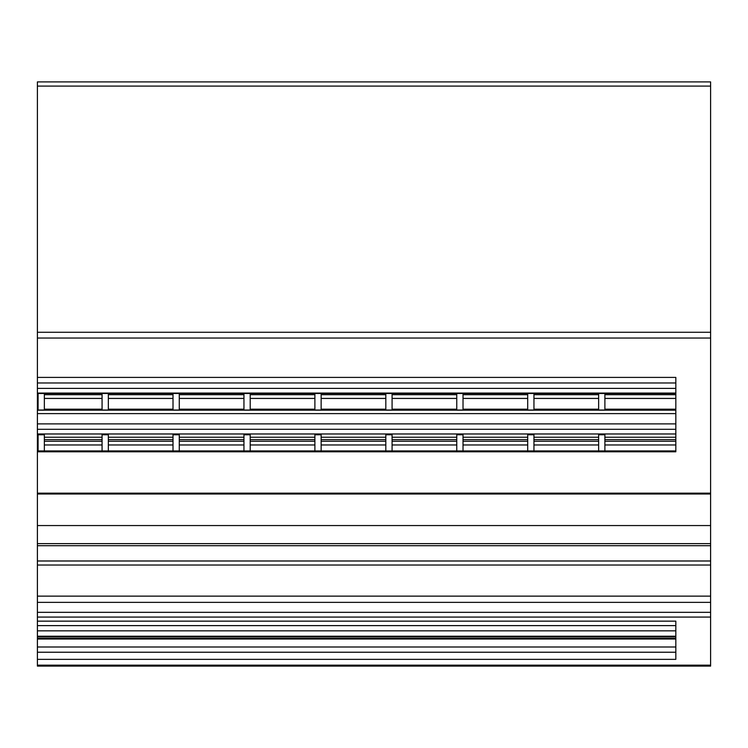 <?xml version="1.0" encoding="UTF-8"?>
<svg xmlns="http://www.w3.org/2000/svg" width="748" height="748" viewBox="0 0 748 748"><rect width="100%" height="100%" fill="white"/><g stroke="black" fill="none" stroke-linecap="round" stroke-linejoin="round"><path stroke-width="1.12" d="M37.4 86.085L710.6 86.085L710.6 81.906L37.4 81.906L37.4 393.513L675.827 393.513M675.827 639.016L37.4 639.016L37.4 666.094L710.6 666.094L37.4 666.094M37.4 639.016L37.4 636.866L675.827 636.866M604.889 444.976L675.827 444.976L675.827 450.932L37.4 450.932L37.4 636.866M37.4 450.932L37.4 393.513M710.6 86.085L710.6 666.094M37.4 659.353L675.827 659.353L675.827 621.149L37.4 621.149M675.827 652.228L37.4 652.228M37.4 625.618L675.827 625.618L675.827 621.149M37.4 565.03L710.6 565.03M710.6 560.991L37.4 560.991M710.6 545.694L37.4 545.694M37.4 451.783L675.827 451.783L675.827 377.403L37.4 377.403M710.6 338.04L37.4 338.04M37.4 451.072L675.827 451.072L675.827 451.783M675.827 437.253L604.889 437.253L604.889 434.784L598.634 434.784L598.634 450.932M675.827 433.971L37.4 433.971M44.356 450.932L44.356 434.784L38.092 434.784L38.092 450.932M108.338 450.932L108.338 434.784L102.074 434.784L102.074 450.932M179.277 450.932L179.277 434.784L173.012 434.784L173.012 450.932M250.206 450.932L250.206 434.784L243.951 434.784L243.951 450.932M321.144 450.932L321.144 434.784L314.889 434.784L314.889 450.932M392.083 450.932L392.083 434.784L385.818 434.784L385.818 450.932M463.021 450.932L463.021 434.784L456.757 434.784L456.757 450.932M533.95 450.932L533.95 434.784L527.695 434.784L527.695 450.932M675.827 410.035L37.4 410.035M675.827 393.074L37.4 393.074M37.4 382.976L675.827 382.976M710.6 332.271L37.4 332.271M604.889 434.784L604.889 450.932M598.634 393.513L598.634 410.035M533.95 393.513L533.95 410.035M527.695 393.513L527.695 410.035M463.021 393.513L463.021 410.035M456.757 393.513L456.757 410.035M392.083 393.513L392.083 410.035M385.818 393.513L385.818 410.035M321.144 393.513L321.144 410.035M314.889 393.513L314.889 410.035M250.206 393.513L250.206 410.035M243.951 393.513L243.951 410.035M179.277 393.513L179.277 410.035M173.012 393.513L173.012 410.035M108.338 393.513L108.338 410.035M102.074 393.513L102.074 410.035M44.356 393.513L44.356 410.035M38.092 393.513L38.092 410.035M604.889 393.513L604.889 410.035M37.4 665.159L710.6 665.159M710.6 617.081L37.4 617.081M37.4 647.001L675.827 647.001M675.827 638.353L37.4 638.353M37.4 636.211L675.827 636.211M675.827 630.845L37.4 630.845M37.4 612.332L710.6 612.332M710.6 602.364L37.4 602.364M37.4 596.137L710.6 596.137M710.6 543.628L37.4 543.628M37.4 525.554L710.6 525.554M710.6 493.989L37.4 493.989M37.4 493.156L710.6 493.156M38.092 444.976L37.4 444.976M37.4 441.264L38.092 441.264M38.092 439.618L37.4 439.618M37.4 437.253L38.092 437.253M102.074 437.253L44.356 437.253M173.012 437.253L108.338 437.253M243.951 437.253L179.277 437.253M314.889 437.253L250.206 437.253M385.818 437.253L321.144 437.253M456.757 437.253L392.083 437.253M527.695 437.253L463.021 437.253M598.634 437.253L533.95 437.253M675.827 429.296L37.4 429.296M37.4 423.882L675.827 423.882M675.827 413.616L37.4 413.616M37.4 410.175L675.827 410.175M37.4 409.193L38.092 409.193M38.092 398.422L37.4 398.422M37.4 394.71L38.092 394.71M37.4 393.298L675.827 393.298M675.827 388.39L37.4 388.39M604.889 439.618L675.827 439.618M44.356 439.618L102.074 439.618M108.338 439.618L173.012 439.618M179.277 439.618L243.951 439.618M250.206 439.618L314.889 439.618M321.144 439.618L385.818 439.618M392.083 439.618L456.757 439.618M463.021 439.618L527.695 439.618M533.95 439.618L598.634 439.618M675.827 394.71L604.889 394.71M604.889 398.422L675.827 398.422M675.827 409.193L604.889 409.193M675.827 441.264L604.889 441.264M598.634 441.264L533.95 441.264M533.95 444.976L598.634 444.976M527.695 441.264L463.021 441.264M463.021 444.976L527.695 444.976M456.757 441.264L392.083 441.264M392.083 444.976L456.757 444.976M385.818 441.264L321.144 441.264M321.144 444.976L385.818 444.976M314.889 441.264L250.206 441.264M250.206 444.976L314.889 444.976M243.951 441.264L179.277 441.264M179.277 444.976L243.951 444.976M173.012 441.264L108.338 441.264M108.338 444.976L173.012 444.976M102.074 441.264L44.356 441.264M44.356 444.976L102.074 444.976M598.634 394.71L533.95 394.71M533.95 398.422L598.634 398.422M598.634 409.193L533.95 409.193M527.695 394.71L463.021 394.71M463.021 398.422L527.695 398.422M527.695 409.193L463.021 409.193M456.757 394.71L392.083 394.71M392.083 398.422L456.757 398.422M456.757 409.193L392.083 409.193M385.818 394.71L321.144 394.71M321.144 398.422L385.818 398.422M385.818 409.193L321.144 409.193M314.889 394.71L250.206 394.71M250.206 398.422L314.889 398.422M314.889 409.193L250.206 409.193M243.951 394.71L179.277 394.71M179.277 398.422L243.951 398.422M243.951 409.193L179.277 409.193M173.012 394.71L108.338 394.71M108.338 398.422L173.012 398.422M173.012 409.193L108.338 409.193M102.074 394.71L44.356 394.71M44.356 398.422L102.074 398.422M102.074 409.193L44.356 409.193"/></g></svg>
